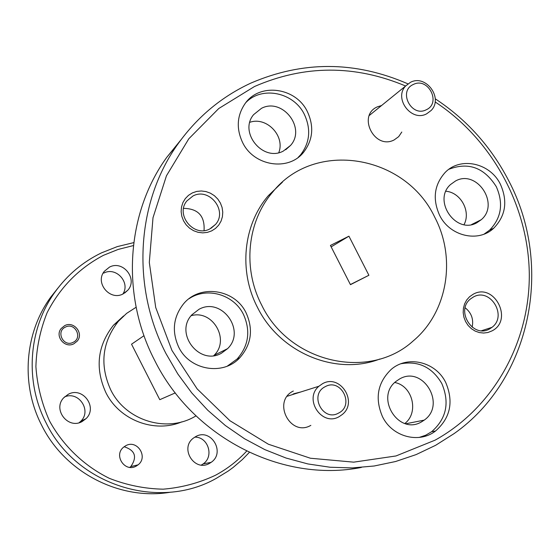 <?xml version="1.0" encoding="UTF-8"?>
<svg xmlns="http://www.w3.org/2000/svg" width="560" height="560" viewBox="0 0 560 560"><rect width="100%" height="100%" fill="white"/><g stroke="black" fill="none" stroke-linecap="round" stroke-linejoin="round"><path stroke-width="0.84" d="M181.93 421.82C154.497 433.531 119.266 420.133 105.784 392.413C94.892 368.123 97.447 345.73 113.442 325.248L123.592 315.938M195.979 415.87C167.538 433.517 125.685 420.973 110.642 389.69C99.54 364.931 102.13 342.118 118.419 321.251L126.616 313.383L136.136 307.244M133.392 245.574L118.118 249.445L103.46 255.318C78.862 268.317 60.088 287.42 47.152 312.62C40.215 329.868 36.463 347.893 35.896 366.702C37.24 385.532 41.783 403.613 49.518 420.945C63.21 445.886 84.098 465.892 109.333 478.331C126.756 485.184 144.704 488.796 163.177 489.174C181.524 487.655 198.933 483.021 215.425 475.279C227.199 468.951 237.608 460.901 246.645 451.136M133.749 242.627L117.236 246.624L101.416 252.896C82.866 261.891 67.459 274.848 55.202 291.767C28.476 328.468 24.493 381.129 46.032 422.744C76.167 485.261 158.655 511.112 216.202 478.408L228.256 471.03L233.135 467.453L242.312 459.606L249.326 452.41M201.334 465.045L203.14 463.918C214.375 456.512 208.145 436.66 194.754 437.15M209.391 463.435C194.516 472.241 179.403 448.259 193.431 438.088L195.727 436.59C210.966 427.735 225.82 452.55 211.148 462.336L209.391 463.435M82.061 421.582C68.033 429.646 52.374 409.374 63.707 397.796L68.208 394.331C82.628 386.197 98.105 407.379 86.016 418.67L82.061 421.582M123.109 293.916C109.949 301.217 94.605 282.695 104.377 271.264L109.473 267.127C122.941 259.791 138.152 279.006 127.792 290.241L123.109 293.916M73.892 343.763C64.904 348.789 54.523 336.287 61.208 328.475L64.68 325.647C73.822 320.6 84.14 333.452 77.154 341.173L73.892 343.763M136.129 466.151C125.006 472.675 113.393 455.448 123.431 447.307L125.741 445.718C137.088 439.159 148.561 456.911 138.103 464.835L136.129 466.151M58.198 287.756L50.673 297.227C24.521 333.13 20.615 384.608 41.657 425.264C65.135 472.829 120.323 500.92 170.814 492.156M283.311 151.081C262.934 162.183 238.539 132.335 253.603 114.653L261.485 108.318C282.352 97.279 306.411 128.086 290.535 145.439L283.311 151.081M221.375 353.269C199.339 366.002 174.132 333.137 191.912 314.776L198.982 309.309C221.641 296.597 246.428 330.764 227.57 348.663L221.375 353.269M421.533 421.862C398.727 435.771 374.591 397.32 396.109 381.311L399.63 378.952C422.982 365.106 446.614 404.691 424.221 420.126L421.533 421.862M476.868 222.747C456.008 234.822 432.327 200.543 450.513 184.548L455.511 180.992C476.812 169.008 500.101 204.141 481.222 219.73L476.868 222.747M292.341 394.639L293.846 393.736L300.706 391.993M489.601 328.916C473.039 338.842 455.126 310.688 470.533 298.921L473.312 297.052C490.147 287.175 507.794 315.875 491.96 327.355L489.601 328.916M209.832 228.921C193.907 237.713 175.077 214.837 186.851 200.963L193.025 195.951C209.265 187.187 227.899 210.7 215.579 224.378L209.832 228.921M361.382 467.432C282.632 483.07 192.892 437.836 154.539 360.15C120.68 294.868 126.343 212.94 166.81 157.283L180.915 139.874M435.253 98.805C466.634 119.518 491.064 146.713 508.529 180.39C553.777 265.601 531.384 379.302 454.104 433.601L435.603 445.319L416.122 454.594L395.563 461.524L374.185 465.997L352.254 467.915L330.057 467.236L307.888 463.939L286.034 458.038L264.803 449.603L244.489 438.725L225.372 425.537L207.725 410.207L191.793 392.945L177.814 373.968L165.97 353.556C130.809 285.775 136.626 200.802 178.479 143.22C197.673 116.655 221.753 96.635 250.726 83.167C302.806 60.697 355.208 60.921 407.939 83.853M310.842 425.369C290.262 437.437 271.824 401.247 293.335 391.027M401.8 132.034L398.671 136.654L394.198 139.902C374.703 150.388 356.923 115.591 377.314 106.869L381.563 105.525M491.862 330.96L487.886 332.5L483.63 333.046L479.311 332.563L475.146 331.079L471.345 328.664L468.104 325.444L465.591 321.573L463.925 317.254L463.19 312.704L463.428 308.147L464.625 303.828L466.711 299.95L469.595 296.716L473.116 294.28C494.284 282.072 513.842 320.306 491.862 330.96M211.694 230.867L207.354 232.386L202.734 232.876L198.079 232.309L193.613 230.72L189.567 228.179L186.144 224.819L183.519 220.801L181.825 216.342L181.146 211.659L181.517 206.99L182.917 202.566L185.283 198.625L188.475 195.349L192.346 192.913L196.693 191.429L201.306 190.974L205.94 191.562L210.378 193.165L214.396 195.706L217.791 199.052L220.395 203.035L222.082 207.466L222.761 212.121L222.411 216.762L221.039 221.172L218.715 225.113L215.544 228.403L211.694 230.867M282.443 182.168L268.366 195.636C243.25 224.7 238.462 270.914 257.418 307.258C279.755 352.905 335.958 376.117 379.876 359.016M434.819 217.357C405.454 154.749 314.692 139.188 272.601 192.178C247.261 221.515 242.438 268.198 261.59 304.913C289.394 363.188 369.467 381.038 413.28 340.844C447.517 312.312 456.498 258.447 434.819 217.357M435.099 101.913C492.009 139.286 528.563 206.15 529.298 274.218C529.781 342.216 493.78 407.603 435.078 440.167L395.983 455.959L353.703 462.154L310.408 458.234L268.373 444.22L229.908 420.707L197.148 388.892L171.955 350.455L155.722 307.517L149.31 262.451L152.999 217.742L166.453 175.784L188.811 138.775L218.729 108.542L254.527 86.492C304.409 64.855 354.774 64.687 405.615 86.002M307.44 111.769C314.195 126.518 312.914 140.007 303.618 152.236C288.54 171.619 253.743 166.222 242.543 142.394C236.096 128.422 236.971 115.451 245.161 103.481C259.798 82.341 296.065 87.395 307.44 111.769M298.144 157.416L300.629 154.77C309.876 142.618 311.143 129.213 304.437 114.562C293.951 92.365 262.073 85.624 245.917 102.508M246.141 312.956C253.512 329.525 251.391 344.477 239.771 357.791C223.104 376.012 189.644 370.321 178.675 347.06C171.675 331.52 173.222 317.212 183.316 304.136C199.556 283.752 234.906 288.925 246.141 312.956M227.311 366.121L237.139 358.995C248.682 345.758 250.796 330.911 243.481 314.454C233.905 294.511 206.906 286.58 189.042 298.718M445.739 382.543C453.838 401.751 450.436 417.914 435.533 431.018C418.999 443.982 392.203 436.877 382.501 416.696C374.696 398.412 377.538 382.704 391.027 369.572C407.554 354.886 435.792 361.732 445.739 382.543M419.167 437.444L425.698 435.218L431.655 431.697C446.467 418.677 449.855 402.626 441.812 383.544C432.215 367.276 418.614 360.675 401.002 363.734M500.465 184.394C507.899 201.292 505.645 215.908 493.696 228.228C478.268 242.977 449.603 236.222 439.551 215.187C432.376 198.996 434.224 184.779 445.095 172.529C460.39 156.317 490.231 162.876 500.465 184.394M484.127 234.101L489.538 230.209C501.417 217.966 503.671 203.441 496.286 186.648C484.232 167.587 468.454 161.784 448.973 169.246M79.121 422.716L80.752 421.274C92.078 410.711 78.582 390.523 64.491 396.97M122.857 294.035C130.704 282.562 115.997 266.42 103.761 273.098M129.759 467.362L130.809 466.592C137.417 456.925 135.184 450.31 124.117 446.74M144.011 335.685L131.537 344.197L159.775 399.686L175.28 392.903M278.775 152.656C285.376 136.052 266.658 116.347 249.865 122.29M213.78 355.621L214.046 355.348C230.377 339.899 212.653 309.253 191.128 315.721M404.838 423.479C419.216 412.538 412.58 385.721 394.765 382.508M464.03 224.63C471.149 211.533 460.789 192.437 445.935 191.24M472.129 327.187C473.788 319.319 471.464 312.844 465.164 307.776M204.05 230.566C204.96 216.027 198.142 208.621 183.589 208.362M331.156 246.869L348.936 236.187L368.893 275.268L350.385 284.543M368.893 275.268L350.455 284.676L330.428 245.448L348.936 236.187M410.487 82.313C425.922 73.983 443.625 98.21 431.109 110.502L426.615 113.841C411.425 122.227 393.519 98.434 405.664 85.96L410.487 82.313M413.322 84.483C428.127 76.678 441.637 103.082 426.258 109.76C411.439 117.691 397.838 91.084 413.322 84.483M322.455 383.747C339.99 373.436 358.33 401.933 342.272 414.512L339.22 416.612C322 426.951 303.387 399.126 318.913 386.239L322.455 383.747M325.199 386.694C340.886 377.622 354.921 405.139 338.646 413.049C322.945 422.268 308.805 394.527 325.199 386.694M65.415 327.089C74.963 321.951 83.062 337.876 73.157 342.321C63.602 347.508 55.468 331.506 65.415 327.089M113.442 325.248L118.419 321.251M50.673 297.227L55.202 291.767M166.81 157.283L178.479 143.22M268.366 195.636L272.601 192.178M300.629 154.77L303.618 152.236M237.139 358.995L239.771 357.791M431.655 431.697L435.533 431.018M489.538 230.209L493.696 228.228M211.148 462.336L203.14 463.918M86.016 418.67L80.752 421.274M127.792 290.241L124.649 293.041M138.103 464.835L130.809 466.592M285.691 149.751L290.535 145.439M214.046 355.348L227.57 348.663M405.846 423.766L424.221 420.126M471.534 224.574L481.222 219.73M481.586 330.708L491.96 327.355M210.98 228.312L215.579 224.378M369.32 115.465L405.664 85.96M287.252 396.249L318.913 386.239"/></g></svg>
